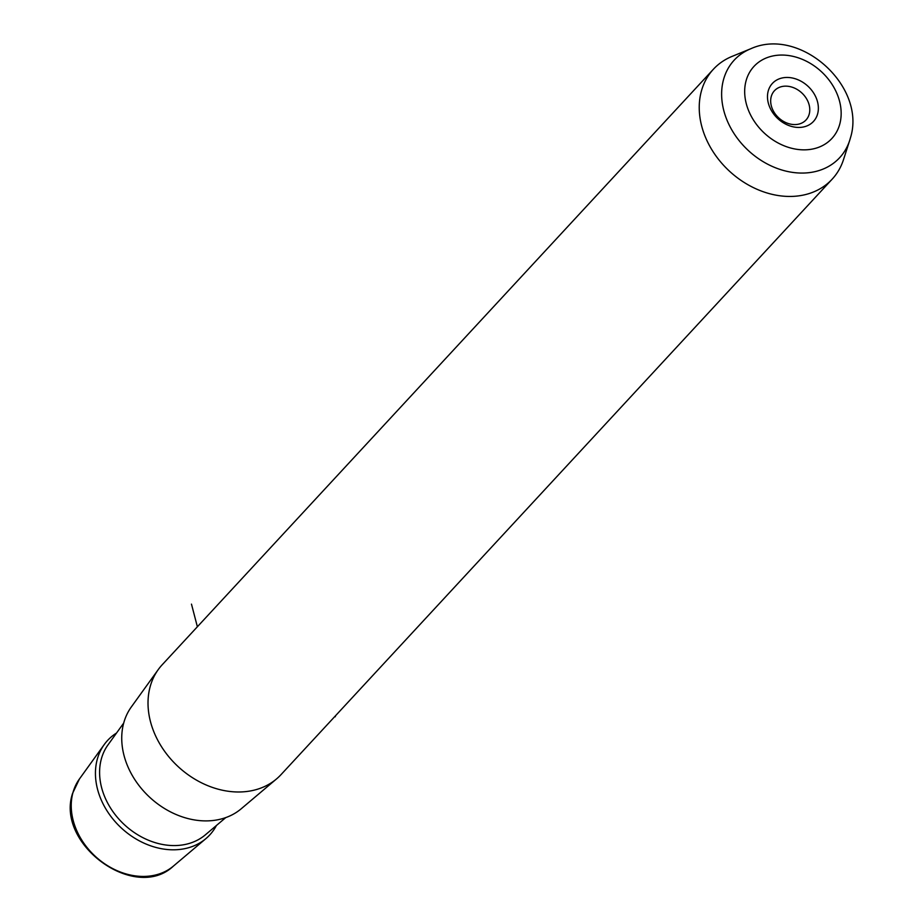 <?xml version="1.0" encoding="UTF-8"?>
<svg xmlns="http://www.w3.org/2000/svg" width="923" height="923" viewBox="0 0 923 923"><rect width="100%" height="100%" fill="white"/><g stroke="black" fill="none" stroke-linecap="round" stroke-linejoin="round"><path stroke-width="1.38" d="M809.217 114.129A21.517 16.995 -137.2 0 1 806.01 119.978A21.517 16.995 -137.2 0 1 781.954 120.428A21.517 16.995 -137.2 0 1 771.236 96.592A21.517 16.995 42.8 0 1 774.432 90.742A21.517 16.995 42.8 0 1 798.487 90.292A21.517 16.995 42.8 0 1 809.217 114.129M713.421 69.213L162.206 664.756A80.912 63.929 42.8 0 0 158.283 669.544L131.274 707.03A75.248 59.464 42.8 0 0 123.717 723.009A75.248 59.464 42.8 0 0 158.26 804.325A75.248 59.464 42.8 0 0 241.215 808.779L276.496 778.954A80.912 63.929 42.8 0 0 280.973 774.685L832.188 179.143A80.912 63.929 -137.2 0 1 741.711 180.862A80.912 63.929 -137.2 0 1 701.365 91.192A80.912 63.929 -137.2 0 1 713.421 69.213A80.912 63.929 -137.2 0 1 732.077 56.395L750.78 48.746A71.821 56.753 -137.2 0 0 723.517 79.643A71.821 56.753 -137.2 0 0 770.14 165.436A71.821 56.753 -137.2 0 0 849.714 140.319L843.53 159.552A80.912 63.929 -137.2 0 1 832.188 179.143M158.283 669.544A80.912 63.929 42.8 0 0 150.149 686.724A80.912 63.929 42.8 0 0 187.3 774.166A80.912 63.929 42.8 0 0 276.496 778.954M817.628 113.864A27.99 22.117 42.8 0 0 799.006 80.209A27.99 22.117 42.8 0 0 768.213 91.042A27.99 22.117 42.8 0 0 786.834 124.686A27.99 22.117 42.8 0 0 817.628 113.864M116.54 733.024A69.583 54.988 42.8 0 0 104.264 744.515A69.583 54.988 42.8 0 0 97.273 759.283A69.583 54.988 42.8 0 0 129.22 834.484A69.583 54.988 42.8 0 0 205.921 838.603A69.583 54.988 42.8 0 0 216.432 825.485M334.599 716.733L335.384 716.721M197.372 626.763L191.476 604.127M173.443 866.062C135.127 902.417 55.426 844.176 72.582 793.388L79.401 779.024A64.368 50.869 42.8 0 0 72.929 792.684A64.368 50.869 42.8 0 0 102.476 862.244A64.368 50.869 42.8 0 0 173.443 866.062L205.921 838.603M850.337 138.208A71.821 56.753 -137.2 0 1 849.714 140.319L850.418 137.942C866.766 86.324 800.022 26.34 750.78 48.746M746.072 80.809A53.073 41.927 -137.2 0 1 804.452 60.283A53.073 41.927 -137.2 0 1 839.768 124.086A53.073 41.927 -137.2 0 1 781.389 144.623A53.073 41.927 -137.2 0 1 746.072 80.809M123.682 723.101L108.049 744.803A66.606 52.623 42.8 0 0 101.345 758.937A66.606 52.623 42.8 0 0 131.931 830.908A66.606 52.623 42.8 0 0 205.344 834.854L225.777 817.582M79.401 779.024L104.264 744.515"/></g></svg>
